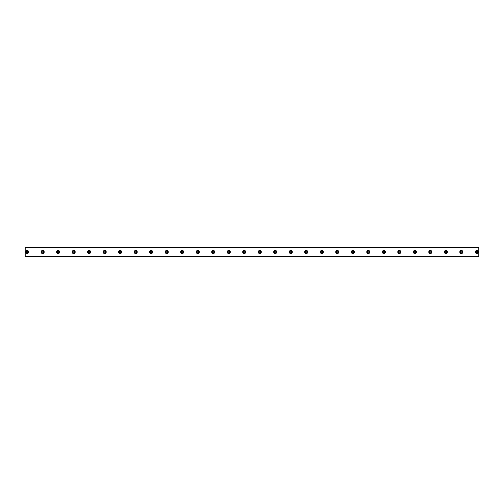 <?xml version="1.0" encoding="UTF-8"?>
<svg xmlns="http://www.w3.org/2000/svg" width="504" height="504" viewBox="0 0 504 504"><rect width="100%" height="100%" fill="white"/><g stroke="black" fill="none" stroke-linecap="round" stroke-linejoin="round"><path stroke-width="0.76" d="M27.14 252.869A0.869 0.869 0 0 1 26.265 252A0.869 0.869 0 0 1 27.14 251.131A0.869 0.869 0 0 1 28.01 252A0.869 0.869 0 0 1 27.14 252.869M476.86 252.869A0.869 0.869 0 0 1 475.99 252A0.869 0.869 0 0 1 476.86 251.131A0.869 0.869 0 0 1 477.735 252A0.869 0.869 0 0 1 476.86 252.869M461.355 252.869A0.869 0.869 0 0 1 460.48 252A0.869 0.869 0 0 1 461.355 251.131A0.869 0.869 0 0 1 462.225 252A0.869 0.869 0 0 1 461.355 252.869M445.845 252.869A0.869 0.869 0 0 1 444.975 252A0.869 0.869 0 0 1 445.845 251.131A0.869 0.869 0 0 1 446.72 252A0.869 0.869 0 0 1 445.845 252.869M430.34 252.869A0.869 0.869 0 0 1 429.465 252A0.869 0.869 0 0 1 430.34 251.131A0.869 0.869 0 0 1 431.21 252A0.869 0.869 0 0 1 430.34 252.869M414.83 252.869A0.869 0.869 0 0 1 413.96 252A0.869 0.869 0 0 1 414.83 251.131A0.869 0.869 0 0 1 415.706 252A0.869 0.869 0 0 1 414.83 252.869M399.326 252.869A0.869 0.869 0 0 1 398.45 252A0.869 0.869 0 0 1 399.326 251.131A0.869 0.869 0 0 1 400.195 252A0.869 0.869 0 0 1 399.326 252.869M383.815 252.869A0.869 0.869 0 0 1 382.946 252A0.869 0.869 0 0 1 383.815 251.131A0.869 0.869 0 0 1 384.691 252A0.869 0.869 0 0 1 383.815 252.869M368.311 252.869A0.869 0.869 0 0 1 367.435 252A0.869 0.869 0 0 1 368.311 251.131A0.869 0.869 0 0 1 369.18 252A0.869 0.869 0 0 1 368.311 252.869M352.8 252.869A0.869 0.869 0 0 1 351.931 252A0.869 0.869 0 0 1 352.8 251.131A0.869 0.869 0 0 1 353.669 252A0.869 0.869 0 0 1 352.8 252.869M337.289 252.869A0.869 0.869 0 0 1 336.42 252A0.869 0.869 0 0 1 337.289 251.131A0.869 0.869 0 0 1 338.165 252A0.869 0.869 0 0 1 337.289 252.869M321.785 252.869A0.869 0.869 0 0 1 320.909 252A0.869 0.869 0 0 1 321.785 251.131A0.869 0.869 0 0 1 322.654 252A0.869 0.869 0 0 1 321.785 252.869M306.274 252.869A0.869 0.869 0 0 1 305.405 252A0.869 0.869 0 0 1 306.274 251.131A0.869 0.869 0 0 1 307.15 252A0.869 0.869 0 0 1 306.274 252.869M290.77 252.869A0.869 0.869 0 0 1 289.894 252A0.869 0.869 0 0 1 290.77 251.131A0.869 0.869 0 0 1 291.64 252A0.869 0.869 0 0 1 290.77 252.869M275.26 252.869A0.869 0.869 0 0 1 274.39 252A0.869 0.869 0 0 1 275.26 251.131A0.869 0.869 0 0 1 276.135 252A0.869 0.869 0 0 1 275.26 252.869M259.755 252.869A0.869 0.869 0 0 1 258.88 252A0.869 0.869 0 0 1 259.755 251.131A0.869 0.869 0 0 1 260.625 252A0.869 0.869 0 0 1 259.755 252.869M244.245 252.869A0.869 0.869 0 0 1 243.375 252A0.869 0.869 0 0 1 244.245 251.131A0.869 0.869 0 0 1 245.12 252A0.869 0.869 0 0 1 244.245 252.869M228.74 252.869A0.869 0.869 0 0 1 227.865 252A0.869 0.869 0 0 1 228.74 251.131A0.869 0.869 0 0 1 229.61 252A0.869 0.869 0 0 1 228.74 252.869M213.23 252.869A0.869 0.869 0 0 1 212.36 252A0.869 0.869 0 0 1 213.23 251.131A0.869 0.869 0 0 1 214.106 252A0.869 0.869 0 0 1 213.23 252.869M197.726 252.869A0.869 0.869 0 0 1 196.85 252A0.869 0.869 0 0 1 197.726 251.131A0.869 0.869 0 0 1 198.595 252A0.869 0.869 0 0 1 197.726 252.869M182.215 252.869A0.869 0.869 0 0 1 181.346 252A0.869 0.869 0 0 1 182.215 251.131A0.869 0.869 0 0 1 183.091 252A0.869 0.869 0 0 1 182.215 252.869M166.711 252.869A0.869 0.869 0 0 1 165.835 252A0.869 0.869 0 0 1 166.711 251.131A0.869 0.869 0 0 1 167.58 252A0.869 0.869 0 0 1 166.711 252.869M151.2 252.869A0.869 0.869 0 0 1 150.331 252A0.869 0.869 0 0 1 151.2 251.131A0.869 0.869 0 0 1 152.069 252A0.869 0.869 0 0 1 151.2 252.869M135.689 252.869A0.869 0.869 0 0 1 134.82 252A0.869 0.869 0 0 1 135.689 251.131A0.869 0.869 0 0 1 136.565 252A0.869 0.869 0 0 1 135.689 252.869M120.185 252.869A0.869 0.869 0 0 1 119.309 252A0.869 0.869 0 0 1 120.185 251.131A0.869 0.869 0 0 1 121.055 252A0.869 0.869 0 0 1 120.185 252.869M104.675 252.869A0.869 0.869 0 0 1 103.805 252A0.869 0.869 0 0 1 104.675 251.131A0.869 0.869 0 0 1 105.55 252A0.869 0.869 0 0 1 104.675 252.869M89.17 252.869A0.869 0.869 0 0 1 88.294 252A0.869 0.869 0 0 1 89.17 251.131A0.869 0.869 0 0 1 90.04 252A0.869 0.869 0 0 1 89.17 252.869M73.66 252.869A0.869 0.869 0 0 1 72.79 252A0.869 0.869 0 0 1 73.66 251.131A0.869 0.869 0 0 1 74.535 252A0.869 0.869 0 0 1 73.66 252.869M58.155 252.869A0.869 0.869 0 0 1 57.28 252A0.869 0.869 0 0 1 58.155 251.131A0.869 0.869 0 0 1 59.025 252A0.869 0.869 0 0 1 58.155 252.869M42.645 252.869A0.869 0.869 0 0 1 41.775 252A0.869 0.869 0 0 1 42.645 251.131A0.869 0.869 0 0 1 43.52 252A0.869 0.869 0 0 1 42.645 252.869M27.14 250.45A1.55 1.55 0 0 0 25.591 252A1.55 1.55 0 0 0 27.14 253.55A1.55 1.55 0 0 0 28.69 252A1.55 1.55 0 0 0 27.14 250.45M476.86 250.45A1.55 1.55 0 0 0 475.31 252A1.55 1.55 0 0 0 476.86 253.55A1.55 1.55 0 0 0 478.409 252A1.55 1.55 0 0 0 476.86 250.45M461.355 250.45A1.55 1.55 0 0 0 459.805 252A1.55 1.55 0 0 0 461.355 253.55A1.55 1.55 0 0 0 462.905 252A1.55 1.55 0 0 0 461.355 250.45M445.845 250.45A1.55 1.55 0 0 0 444.295 252A1.55 1.55 0 0 0 445.845 253.55A1.55 1.55 0 0 0 447.394 252A1.55 1.55 0 0 0 445.845 250.45M430.34 250.45A1.55 1.55 0 0 0 428.791 252A1.55 1.55 0 0 0 430.34 253.55A1.55 1.55 0 0 0 431.89 252A1.55 1.55 0 0 0 430.34 250.45M414.83 250.45A1.55 1.55 0 0 0 413.28 252A1.55 1.55 0 0 0 414.83 253.55A1.55 1.55 0 0 0 416.38 252A1.55 1.55 0 0 0 414.83 250.45M399.326 250.45A1.55 1.55 0 0 0 397.769 252A1.55 1.55 0 0 0 399.326 253.55A1.55 1.55 0 0 0 400.875 252A1.55 1.55 0 0 0 399.326 250.45M383.815 250.45A1.55 1.55 0 0 0 382.265 252A1.55 1.55 0 0 0 383.815 253.55A1.55 1.55 0 0 0 385.365 252A1.55 1.55 0 0 0 383.815 250.45M368.311 250.45A1.55 1.55 0 0 0 366.755 252A1.55 1.55 0 0 0 368.311 253.55A1.55 1.55 0 0 0 369.86 252A1.55 1.55 0 0 0 368.311 250.45M352.8 250.45A1.55 1.55 0 0 0 351.25 252A1.55 1.55 0 0 0 352.8 253.55A1.55 1.55 0 0 0 354.35 252A1.55 1.55 0 0 0 352.8 250.45M337.289 250.45A1.55 1.55 0 0 0 335.74 252A1.55 1.55 0 0 0 337.289 253.55A1.55 1.55 0 0 0 338.846 252A1.55 1.55 0 0 0 337.289 250.45M321.785 250.45A1.55 1.55 0 0 0 320.235 252A1.55 1.55 0 0 0 321.785 253.55A1.55 1.55 0 0 0 323.335 252A1.55 1.55 0 0 0 321.785 250.45M306.274 250.45A1.55 1.55 0 0 0 304.725 252A1.55 1.55 0 0 0 306.274 253.55A1.55 1.55 0 0 0 307.831 252A1.55 1.55 0 0 0 306.274 250.45M290.77 250.45A1.55 1.55 0 0 0 289.22 252A1.55 1.55 0 0 0 290.77 253.55A1.55 1.55 0 0 0 292.32 252A1.55 1.55 0 0 0 290.77 250.45M275.26 250.45A1.55 1.55 0 0 0 273.71 252A1.55 1.55 0 0 0 275.26 253.55A1.55 1.55 0 0 0 276.809 252A1.55 1.55 0 0 0 275.26 250.45M259.755 250.45A1.55 1.55 0 0 0 258.206 252A1.55 1.55 0 0 0 259.755 253.55A1.55 1.55 0 0 0 261.305 252A1.55 1.55 0 0 0 259.755 250.45M244.245 250.45A1.55 1.55 0 0 0 242.695 252A1.55 1.55 0 0 0 244.245 253.55A1.55 1.55 0 0 0 245.794 252A1.55 1.55 0 0 0 244.245 250.45M228.74 250.45A1.55 1.55 0 0 0 227.191 252A1.55 1.55 0 0 0 228.74 253.55A1.55 1.55 0 0 0 230.29 252A1.55 1.55 0 0 0 228.74 250.45M213.23 250.45A1.55 1.55 0 0 0 211.68 252A1.55 1.55 0 0 0 213.23 253.55A1.55 1.55 0 0 0 214.78 252A1.55 1.55 0 0 0 213.23 250.45M197.726 250.45A1.55 1.55 0 0 0 196.169 252A1.55 1.55 0 0 0 197.726 253.55A1.55 1.55 0 0 0 199.275 252A1.55 1.55 0 0 0 197.726 250.45M182.215 250.45A1.55 1.55 0 0 0 180.665 252A1.55 1.55 0 0 0 182.215 253.55A1.55 1.55 0 0 0 183.765 252A1.55 1.55 0 0 0 182.215 250.45M166.711 250.45A1.55 1.55 0 0 0 165.154 252A1.55 1.55 0 0 0 166.711 253.55A1.55 1.55 0 0 0 168.26 252A1.55 1.55 0 0 0 166.711 250.45M151.2 250.45A1.55 1.55 0 0 0 149.65 252A1.55 1.55 0 0 0 151.2 253.55A1.55 1.55 0 0 0 152.75 252A1.55 1.55 0 0 0 151.2 250.45M135.689 250.45A1.55 1.55 0 0 0 134.14 252A1.55 1.55 0 0 0 135.689 253.55A1.55 1.55 0 0 0 137.245 252A1.55 1.55 0 0 0 135.689 250.45M120.185 250.45A1.55 1.55 0 0 0 118.635 252A1.55 1.55 0 0 0 120.185 253.55A1.55 1.55 0 0 0 121.735 252A1.55 1.55 0 0 0 120.185 250.45M104.675 250.45A1.55 1.55 0 0 0 103.125 252A1.55 1.55 0 0 0 104.675 253.55A1.55 1.55 0 0 0 106.231 252A1.55 1.55 0 0 0 104.675 250.45M89.17 250.45A1.55 1.55 0 0 0 87.62 252A1.55 1.55 0 0 0 89.17 253.55A1.55 1.55 0 0 0 90.72 252A1.55 1.55 0 0 0 89.17 250.45M73.66 250.45A1.55 1.55 0 0 0 72.11 252A1.55 1.55 0 0 0 73.66 253.55A1.55 1.55 0 0 0 75.209 252A1.55 1.55 0 0 0 73.66 250.45M58.155 250.45A1.55 1.55 0 0 0 56.605 252A1.55 1.55 0 0 0 58.155 253.55A1.55 1.55 0 0 0 59.705 252A1.55 1.55 0 0 0 58.155 250.45M42.645 250.45A1.55 1.55 0 0 0 41.095 252A1.55 1.55 0 0 0 42.645 253.55A1.55 1.55 0 0 0 44.195 252A1.55 1.55 0 0 0 42.645 250.45M25.2 247.464L478.8 247.464L25.2 247.351L25.2 256.649L478.8 256.649L25.2 256.536M478.8 247.464L478.8 256.536"/></g></svg>
